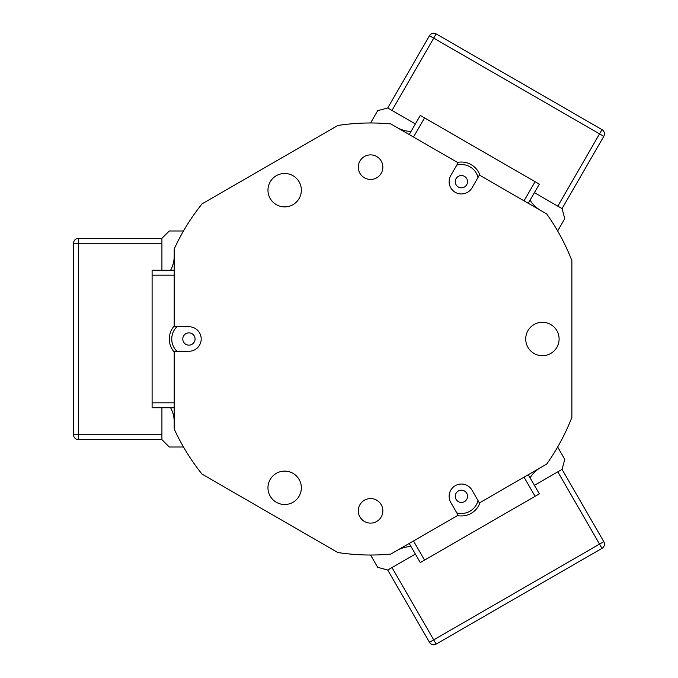 <?xml version="1.0" encoding="UTF-8"?>
<svg xmlns="http://www.w3.org/2000/svg" width="678" height="678" viewBox="0 0 678 678"><rect width="100%" height="100%" fill="white"/><g stroke="black" fill="none" stroke-linecap="round" stroke-linejoin="round"><path stroke-width="1.02" d="M557.655 447.005L564.757 459.32L562.062 469.379L534.425 485.338L557.808 471.829L601.996 548.366L436.174 644.1A4.907 4.907 0 0 1 429.471 642.303L387.74 570.02L377.68 567.325L370.578 555.019M429.471 642.303L433.725 639.846L391.994 567.571L415.377 554.07L387.74 570.02M370.578 122.981A216.019 216.019 0 0 0 337.822 125.481L202.036 203.875A216.019 216.019 0 0 0 174.195 249.004L174.195 326.728L188.925 326.728A12.272 12.272 0 0 1 201.197 339A12.272 12.272 0 0 1 188.925 351.272L174.195 351.272L174.195 428.996A216.019 216.019 0 0 0 202.036 474.125L337.822 552.519A216.019 216.019 0 0 0 390.825 554.07L458.133 515.204L450.768 502.449A12.272 12.272 0 0 1 455.26 485.685A12.272 12.272 0 0 1 472.032 490.177L479.397 502.932L546.705 464.074A216.019 216.019 0 0 0 571.868 417.402L571.868 260.598A216.019 216.019 0 0 0 546.705 213.926L479.397 175.068L472.032 187.823A12.272 12.272 0 0 1 461.404 193.959A12.272 12.272 0 0 1 450.768 175.551L458.133 162.796L390.825 123.93A216.019 216.019 0 0 0 370.578 122.981L377.68 110.675L387.74 107.98L415.377 123.93L391.994 110.429L436.174 33.9L601.996 129.634A4.907 4.907 0 0 1 603.793 136.346L562.062 208.621L564.757 218.68L557.655 230.995M603.793 136.346L599.538 133.888L557.808 206.171L534.425 192.662L562.062 208.621M183.492 447.005L169.288 447.005L161.923 439.649L161.923 407.732L161.923 434.734L73.546 434.734L73.546 243.266A4.907 4.907 0 0 1 78.462 238.351L161.923 238.351L169.288 230.995L183.492 230.995M78.462 238.351L78.462 243.266L161.923 243.266L161.923 270.268L161.923 238.351M174.195 256.157A29.459 29.459 0 0 1 170.593 270.268M170.593 407.732A29.459 29.459 0 0 1 174.195 421.843M540.51 210.35A29.459 29.459 0 0 1 530.086 200.179M411.038 131.447A29.459 29.459 0 0 1 397.02 127.506M397.02 550.494A29.459 29.459 0 0 1 411.038 546.553M530.086 477.82A29.459 29.459 0 0 1 540.51 467.65M456.786 512.865A17.187 17.187 0 0 0 478.041 500.593M480.016 502.576A19.637 19.637 0 0 1 457.514 515.568M461.803 490.194A6.136 6.136 0 0 0 455.277 495.915A6.136 6.136 0 0 0 460.998 502.44A6.136 6.136 0 0 0 467.523 496.72A6.136 6.136 0 0 0 461.803 490.194M456.014 178.738A6.136 6.136 0 0 0 458.455 187.069A6.136 6.136 0 0 0 466.786 184.628A6.136 6.136 0 0 0 464.345 176.297A6.136 6.136 0 0 0 456.014 178.738M478.041 177.407A17.187 17.187 0 0 0 456.786 165.135M457.514 162.432A19.637 19.637 0 0 1 480.016 175.424M528.289 474.702L539.332 493.838L535.086 496.296L420.284 562.571L409.241 543.434M409.241 134.566L420.284 115.429L535.086 181.704L539.332 184.162L528.289 203.298M370.578 154.889A12.272 12.272 0 0 0 358.298 167.169A12.272 12.272 0 0 0 370.578 179.441A12.272 12.272 0 0 0 382.85 167.169A12.272 12.272 0 0 0 370.578 154.889M370.578 498.559A12.272 12.272 0 0 0 358.298 510.831A12.272 12.272 0 0 0 370.578 523.111A12.272 12.272 0 0 0 382.85 510.831A12.272 12.272 0 0 0 370.578 498.559M284.658 173.492A16.696 16.696 0 0 0 267.963 190.187A16.696 16.696 0 0 0 284.658 206.883A16.696 16.696 0 0 0 301.354 190.187A16.696 16.696 0 0 0 284.658 173.492M284.658 471.117A16.696 16.696 0 0 0 267.963 487.813A16.696 16.696 0 0 0 284.658 504.508A16.696 16.696 0 0 0 301.354 487.813A16.696 16.696 0 0 0 284.658 471.117M542.408 322.304A16.696 16.696 0 0 0 525.713 339A16.696 16.696 0 0 0 542.408 355.696A16.696 16.696 0 0 0 559.104 339A16.696 16.696 0 0 0 542.408 322.304M174.195 407.732L152.101 407.732L152.101 270.268L174.195 270.268M186.95 344.814A6.136 6.136 0 0 0 194.739 340.966A6.136 6.136 0 0 0 190.891 333.186A6.136 6.136 0 0 0 183.111 337.034A6.136 6.136 0 0 0 186.95 344.814M176.899 326.728A17.187 17.187 0 0 0 176.899 351.272M174.195 351.992A19.637 19.637 0 0 1 174.195 326.008M387.74 107.98L429.471 35.697A4.907 4.907 0 0 1 436.174 33.9M429.471 35.697L599.538 133.888L601.996 129.634M562.062 469.379L603.793 541.654A4.907 4.907 0 0 1 601.996 548.366M603.793 541.654L433.725 639.846L436.174 644.1M161.923 439.649L78.462 439.649A4.907 4.907 0 0 1 73.546 434.734M78.462 439.649L78.462 243.266L73.546 243.266M413.495 540.985L424.538 560.113M535.086 496.296L524.035 477.159M524.035 200.841L535.086 181.704M424.538 117.887L413.495 137.015M174.195 275.175L152.101 275.175M152.101 402.825L174.195 402.825"/></g></svg>

